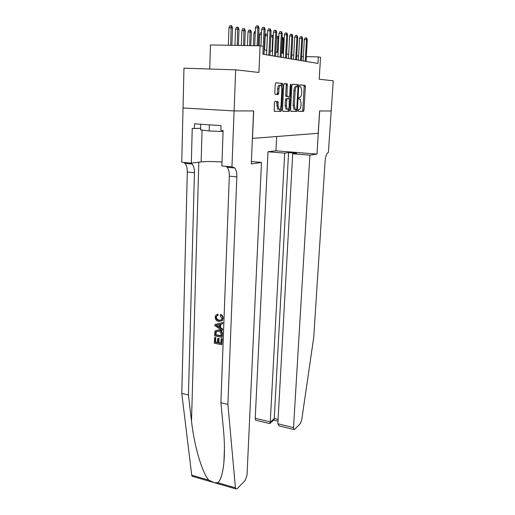 <?xml version="1.0" encoding="UTF-8"?>
<svg xmlns="http://www.w3.org/2000/svg" width="515" height="515" viewBox="0 0 515 515"><rect width="100%" height="100%" fill="white"/><g stroke="black" fill="none" stroke-linecap="round" stroke-linejoin="round"><path stroke-width="0.77" d="M298.166 110.461L298.449 111.382L303.477 111.375L304.017 110.081L305.363 86.655L304.977 85.303L299.936 84.872L299.73 86.681L300.96 87.048L301.784 91.149L301.668 93.125C301.436 95.681 300.844 97.065 299.904 97.277L299.241 97.245L298.855 98.159L299.028 99.047L300.297 99.389L301.088 103.393L300.979 105.363C300.741 107.899 300.155 109.289 299.215 109.541L298.552 109.541L298.166 110.461M274.965 101.365L274.328 102.781L274.257 111.291L280.939 111.395L281.551 110.004L282.838 84.808L282.548 83.449L275.879 82.786L275.242 84.183L274.81 92.964L275.306 94.432L278.113 94.573L278.731 93.183L278.95 88.883C279.284 85.96 279.999 84.82 281.093 85.458L281.866 89.082L281.016 105.717C280.675 108.659 279.948 109.811 278.84 109.161L278.106 105.665L277.965 101.558L274.965 101.365M234.113 110.925L183.037 107.976L183.964 68.173L235.664 69.853L234.113 110.925L253.689 110.937L252.498 138.4L318.212 133.288L319.596 110.97L331.293 110.976L319.661 110.97L316.983 154.094L309.876 155.163L293.524 427.585L293.795 429.484L294.625 429.433L300.367 423.504L301.713 419.912L313.738 337.312L325.107 161.041C325.602 156.013 326.697 153.129 328.396 152.382L333.263 80.81L319.191 79.233L320.53 57.32L318.347 56.908L317.955 63.429L262.888 54.223L263.242 46.414L260.081 45.816L210.468 44.947L209.734 69.01M235.664 69.853L258.903 72.461L260.081 45.816M290.563 110.036L291.001 111.388L296.84 111.382L297.4 110.062L298.739 86.114L298.327 84.73L292.462 84.222L291.883 85.548L290.563 110.036M289.095 111.388L282.947 111.395L282.484 110.01L283.778 84.885L284.383 83.52L287.222 83.848L286.971 95.301L287.422 96.704L289.153 96.788L289.739 95.442L290.293 85.001L290.821 84.132L291.014 85.065L289.675 110.036L289.095 111.388L282.78 111.324M298.603 56.116L296.782 55.781M293.724 55.234L291.793 54.886M288.677 54.32L286.649 53.953M283.469 53.38L281.325 52.993M278.087 52.408L275.821 51.996M272.512 51.403L270.124 50.972M266.751 50.361L264.227 49.904M318.347 56.908L306.335 56.624M303.361 56.553L301.616 56.515M298.327 111.311L302.273 111.311L302.814 110.017L304.153 86.604L303.76 85.258L299.814 84.917M297.47 86.546L297.084 84.679L292.314 84.267M290.84 111.317L295.616 111.311L296.202 109.528M296.408 109.528L296.801 108.601L297.973 87.531L297.786 86.623L296.975 86.507C296.003 86.694 295.398 88.091 295.153 90.711L294.361 105.234L295.159 109.244L296.408 109.528M296.975 86.507L295.732 86.456C294.76 86.642 294.149 88.039 293.911 90.653L295.153 90.711M295.642 109.521L293.93 109.18L293.119 105.169L293.911 90.653M284.228 83.572L287.055 83.752M287.422 96.704L285.98 96.55L285.703 95.243L286.231 85.136L285.78 83.7M289.127 96.788L289.024 98.7M288.49 108.671L288.426 109.965L289.675 110.036M286.424 105.736L287.125 109.161C288.168 109.759 288.857 108.633 289.185 105.781L289.224 98.796L287.319 98.635L286.726 99.994L286.424 105.736L285.162 105.672L285.87 109.09L286.829 109.141M285.162 105.672L285.458 99.929L286.057 98.571L289.05 98.706M287.84 111.317L288.426 109.965M278.602 109.148L277.559 109.09L276.581 101.416M280.051 85.419L279.8 85.406C278.699 84.769 277.984 85.908 277.649 88.831L278.95 88.883M276.864 94.509L277.437 93.125L277.649 88.831M281.486 86.121L281.087 83.295L275.712 82.831M274.295 111.33L279.664 111.324L280.34 108.601M282.098 37.589L283.224 37.711L283.797 39.462L282.915 39.262L282.207 53.154M282.735 37.595L282.915 39.262L282.014 39.249M283.797 39.462L283.096 53.309M305.228 61.298L306.47 39.578L304.32 39.546L305.08 37.872L306.277 37.885L306.47 39.578L307.301 39.777L306.058 61.44M304.32 39.546L303.11 60.944M306.277 37.885L306.74 38.001L307.301 39.777M200.741 124.244L200.58 129.864L209.167 130.952L223.072 131.537M209.354 124.823L209.167 130.952M309.876 155.163L292.707 153.773L296.524 153.251L288.574 152.607L284.679 153.122L268.019 151.77L255.24 418.277L270.497 421.991L274.257 418.476L278.081 419.397M284.679 153.122L270.188 423.279L273.941 419.757L274.257 418.476L288.574 152.607M276.664 136.52L275.943 150.811L268.019 151.77M316.983 154.094L275.943 150.811M292.707 153.773L277.843 423.774L293.524 427.585M256.238 420.311L255.575 420.15L255.24 418.277M281.28 426.426L279.124 425.899L277.843 423.774M273.549 420.124L273.941 419.757M268.952 423.414L270.188 423.279M221.978 338.889L221.759 344.741L222.268 338.716L221.115 338.722L222.268 338.716M220.954 343.099L218.894 342.604L219.042 338.413L217.665 338.548L219.042 338.413M217.53 342.346L215.624 342.057L215.785 337.557L214.536 337.615L215.785 337.557M222.036 337.351L222.435 334.299C222.454 331.744 221.321 330.218 219.03 329.716L218.502 330.018C220.884 330.476 222.094 331.956 222.139 334.473L222.036 337.351L214.594 335.877L214.845 331.744L215.367 330.739L218.502 330.018M223.104 318.36C223.124 316.564 222.396 315.264 220.941 314.472L220.439 314.736C222.017 315.483 222.808 316.738 222.821 318.515L222.448 320.53L218.785 321.54C216.5 321.051 215.289 319.57 215.148 317.105L215.843 315.154L217.909 314.131L218.103 315.309L216.422 316.113L216.004 317.324L216.847 315.888L216.422 316.113M216.004 317.324C216.171 319.107 217.105 320.13 218.824 320.401L219.351 320.111C217.6 319.879 216.609 318.882 216.39 317.118M193.093 476.549L192.076 476.253L191.734 475.19L181.782 393.396L188.445 394.986L191.509 421.173C194.149 445.778 202.157 472.648 208.736 480.102L214.285 482.684L217.871 482.742C220.755 480.089 222.763 473.362 223.896 462.547C224.746 452.473 224.592 441.394 223.433 429.304L220.903 402.736L229.31 176.156C229.4 172.197 228.718 169.242 227.257 167.291L226.098 166.326M222.287 330.405L214.942 325.77L214.987 324.495L222.57 322.705L222.525 323.916L220.188 324.399L220.066 327.836L222.332 329.201L222.287 330.405L222.628 329.034L220.555 327.559L220.671 324.296M222.525 323.916L222.866 322.545L214.987 324.495M261.478 162.437L247.026 475.113L245.14 480.495L237.08 488.806L235.728 488.883L235.439 487.814L227.9 404.404L236.836 176.896C236.939 172.918 236.276 169.95 234.84 167.993L231.962 166.866L234.08 110.925L253.586 110.937L251.294 163.963L261.478 162.437L251.397 161.549M231.962 166.866L221.875 165.939L223.104 130.553L220.871 130.398L221.032 125.609L194.516 123.825L194.393 128.538L192.237 128.383L191.329 163.12L181.737 162.238L183.037 107.976M182.999 107.976L234.08 110.925M220.903 402.736L227.9 404.404M181.782 393.396L187.305 172.036C187.338 168.18 186.552 165.289 184.93 163.364L183.655 162.418M190.865 163.081L192.127 164.034C193.717 165.959 194.49 168.862 194.445 172.737L188.445 394.986M191.329 163.12L201.14 161.884C206.29 161.375 213.242 161.42 222.01 162.019M194.393 128.538L200.625 128.274M218.824 320.401L221.424 319.886L221.952 318.463L220.156 315.837L220.439 314.736M217.427 314.388L217.607 315.573M222.821 318.515L222.094 320.729M217.182 326.111L219.216 327.328L219.313 324.579L215.824 325.293L219.236 326.729M220.066 327.836L220.555 327.559M221.212 336.044L220.813 332.387L218.444 331.145L215.965 331.647L215.489 334.917L221.212 336.044M221.225 335.716L215.882 334.692L216.397 331.409L215.965 331.647M215.489 334.917L215.882 334.692M215.746 332.001L216.152 331.769M215.547 333.295L215.94 333.07M218.521 338.722L218.366 342.919L220.941 343.441L221.115 338.722M218.366 342.919L218.894 342.604M215.392 337.789L215.231 342.288L217.51 342.745L217.665 338.548M215.231 342.288L215.624 342.057M221.759 344.741L214.343 343.235L214.536 337.615M278.782 38.335L277.9 38.136L277.205 52.247M276.581 36.43L277.72 36.443L277.9 38.136L276.497 38.116M277.72 36.443L278.229 36.559L278.782 38.252M273.201 37.08L272.725 36.977L272.042 51.313M270.813 36.449L271.353 35.245L272.544 35.258L272.725 36.977L270.787 36.951M272.544 35.258L273.253 35.941M267.427 35.786L265.219 35.754L264.568 49.968M265.219 35.754L265.998 34.022L267.201 34.029L267.388 35.78L266.712 50.354M261.44 34.537L259.669 34.518L259.174 45.796M259.669 34.518L260.468 32.754L261.517 32.767M300.522 60.513L301.758 38.438L299.582 38.413L300.354 36.707L301.565 36.726L301.758 38.438L302.614 38.644L301.384 60.661M299.582 38.413L298.378 60.158M301.565 36.726L302.041 36.842L302.614 38.644M295.674 59.701L296.891 37.267L294.689 37.241L295.475 35.509L296.698 35.522L296.891 37.267L297.779 37.479L296.556 59.849M294.689 37.241L293.499 59.341M296.698 35.522L297.194 35.644L297.779 37.479M290.66 58.864L291.87 36.056L289.636 36.031L290.434 34.273L291.677 34.286L291.87 36.056L292.784 36.275L291.574 59.019M289.636 36.031L288.458 58.498M291.677 34.286L292.185 34.408L292.784 36.275M286.301 85.142L286.372 83.726M285.484 58.002L286.681 34.801L284.415 34.782L285.226 32.992L286.482 33.005L286.681 34.801L287.628 35.033L286.43 58.156M284.415 34.782L283.25 57.629M286.482 33.005L287.01 33.134L287.628 35.033M255.24 33.25L253.94 33.237L253.412 45.7M253.94 33.237L254.751 31.447L255.318 31.454M277.83 94.56L277.9 93.144M280.134 57.107L281.312 33.507L279.021 33.488L279.838 31.666L281.113 31.679L281.312 33.507L282.291 33.745L281.106 57.268M279.021 33.488L277.868 56.727M281.113 31.679L281.66 31.814L282.291 33.745M248.018 31.917L248.835 30.095L250.09 30.108L250.689 30.243L251.352 32.181L248.018 31.917L247.464 45.597M250.09 30.108L249.711 45.635M251.352 32.181L250.786 45.655M274.598 56.18L275.763 32.168L273.439 32.149L274.27 30.301L275.564 30.308L275.763 32.168L276.774 32.413L275.609 56.347M273.439 32.149L272.306 55.794M275.564 30.308L276.13 30.449L276.774 32.413M241.889 30.552L242.726 28.698L243.994 28.705L244.612 28.846L245.288 30.816L241.889 30.552L241.31 45.487M243.994 28.705L243.582 45.526M245.288 30.816L244.702 45.545M268.869 55.221L270.014 30.784L267.658 30.765L268.508 28.885L269.815 28.892L270.014 30.784L271.064 31.035L269.918 55.395M267.658 30.765L266.545 54.835M269.815 28.892L270.401 29.033L271.064 31.035M235.548 29.136L236.391 27.25L237.679 27.256L238.323 27.404L239.018 29.413L235.548 29.136L234.943 45.378M237.679 27.256L237.248 45.417M239.018 29.413L238.406 45.436M262.94 54.23L264.066 29.349L261.672 29.329L262.534 27.417L263.867 27.424L264.066 29.349L265.154 29.613L264.021 54.41M261.672 29.329L260.931 45.977M263.867 27.424L264.472 27.572L265.154 29.613M228.975 27.668L229.838 25.75L231.145 25.756L231.808 25.911L232.523 27.952L228.975 27.668L228.351 45.262M231.145 25.756L230.688 45.301M232.523 27.952L231.885 45.32M257.12 45.764L257.899 27.862L255.472 27.849L256.348 25.892L257.693 25.905L257.899 27.862L259.026 28.132L258.247 45.784M255.472 27.849L254.706 45.719M257.693 25.905L258.324 26.059L259.026 28.132M299.099 99.092L299.801 99.131M303.76 85.258L304.977 85.303M304.153 86.604L305.363 86.655M302.814 110.017L304.017 110.081M302.273 111.311L303.477 111.375M297.084 84.679L298.327 84.73M297.503 86.063L298.739 86.114M296.177 109.991L297.4 110.062M295.616 111.311L296.84 111.382M293.119 105.169L294.361 105.234M286.231 85.136L287.505 85.187M285.703 95.243L286.971 95.301M290.293 85.033L291.014 85.065M286.057 98.571L287.319 98.635M285.458 99.929L286.726 99.994M276.954 102.813L278.248 102.878M276.819 105.594L278.106 105.665M277.437 93.125L278.731 93.183M281.087 83.295L282.375 83.346M281.551 84.756L282.838 84.808M280.269 109.933L281.551 110.004M279.664 111.324L280.939 111.395M191.509 421.173L198.809 162.18M229.31 176.156L236.836 176.896M194.445 172.737L187.305 172.036M191.734 475.19L208.736 480.102M217.871 482.742L235.439 487.814M202.06 130.05L201.14 161.884M303.901 85.329L305.112 85.381M297.239 84.763L298.475 84.814M293.93 109.18L295.159 109.244M285.947 83.797L287.222 83.848M285.98 96.55L287.248 96.614M285.87 109.09L287.125 109.161M276.671 101.494L277.965 101.558M277.559 109.09L278.84 109.161M281.261 83.398L282.548 83.449M293.795 429.484L279.124 425.899M273.581 420.111L277.984 421.173M269.834 423.633L255.575 420.15M223.896 462.547L224.443 448.468M192.127 164.034L184.93 163.364M227.257 167.291L234.84 167.993M192.076 476.253L212.927 482.285M214.285 482.677L235.728 488.883"/></g></svg>

